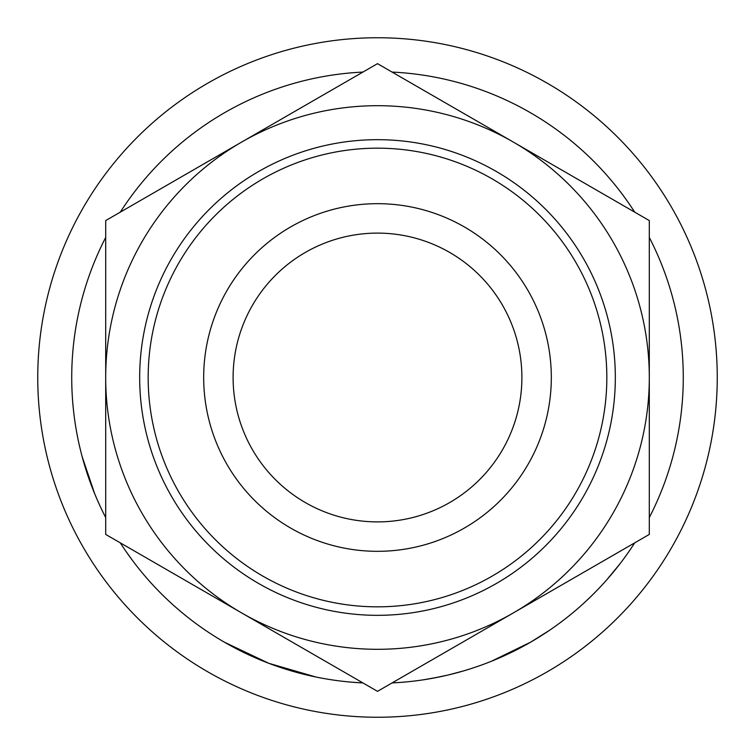 <?xml version="1.0" encoding="UTF-8"?>
<svg xmlns="http://www.w3.org/2000/svg" width="755" height="755" viewBox="0 0 755 755"><rect width="100%" height="100%" fill="white"/><g stroke="black" fill="none" stroke-linecap="round" stroke-linejoin="round"><path stroke-width="1.13" d="M203.68 377.5A173.82 173.82 0 0 1 377.5 203.68A173.82 173.82 0 0 1 551.32 377.5A173.82 173.82 0 0 1 377.5 551.32A173.82 173.82 0 0 1 203.68 377.5M521.894 377.5A144.394 144.394 0 0 0 377.5 233.106A144.394 144.394 0 0 0 233.106 377.5A144.394 144.394 0 0 0 377.5 521.894A144.394 144.394 0 0 0 521.894 377.5M588.107 599.187L584.181 602.849M582.077 604.764L577.99 608.37M538.164 637.664L534.465 639.91M507.747 654.151L498.536 658.303M497.583 658.709L493.138 660.568M530.661 642.146L491.42 661.257M408.483 681.699L402.236 682.275M401.415 682.341L392.081 682.926A305.775 305.775 0 0 0 634.719 542.845M120.281 542.845A305.775 305.775 0 0 0 362.919 682.926L352 682.209M470.809 668.694L463.881 670.817M456.086 673.007L448.923 674.819M447.857 675.074L432.917 678.207M315.835 676.99L268.752 663.286L224.565 642.278M126.123 551.584L125.717 550.999M105.115 516.439L104.124 514.476M99.792 505.473L97.32 499.961M94.639 493.628L82.191 456.813M132.323 560.219L126.245 551.763M96.933 499.074L94.224 492.628M90.685 483.493L90.251 482.303M717.25 377.5A339.75 339.75 0 0 1 377.5 717.25A339.75 339.75 0 0 1 37.75 377.5A339.75 339.75 0 0 1 377.5 37.75A339.75 339.75 0 0 1 717.25 377.5M148.169 377.5A229.331 229.331 0 0 0 377.5 606.831A229.331 229.331 0 0 0 606.831 377.5A229.331 229.331 0 0 0 377.5 148.169A229.331 229.331 0 0 0 148.169 377.5M615.325 377.5A237.825 237.825 0 0 1 377.5 615.325A237.825 237.825 0 0 1 139.675 377.5A237.825 237.825 0 0 1 377.5 139.675A237.825 237.825 0 0 1 615.325 377.5M649.3 237.419A305.775 305.775 0 0 1 649.3 517.581M105.7 517.581A305.775 305.775 0 0 1 105.7 237.419M120.281 212.155A305.775 305.775 0 0 1 362.919 72.074M392.081 72.074A305.775 305.775 0 0 1 634.719 212.155M241.6 142.11A271.8 271.8 0 0 0 241.6 612.89A271.8 271.8 0 0 0 649.3 377.5A271.8 271.8 0 0 0 241.6 142.11L105.7 220.573L105.7 534.427L377.5 691.344L649.3 534.427L649.3 220.573L377.5 63.656L241.6 142.11M463.863 670.827L448.649 674.885M446.224 675.451L441.071 676.593M438.296 677.169L423.225 679.84M408.578 681.69L402.151 682.284M398.923 682.52L392.742 682.898M362.919 682.926L361.607 682.86M521.46 647.271L516.316 649.951M514.806 650.716L511.975 652.122M510.597 652.782L503.264 656.218M549.178 630.529L530.746 642.099M599.564 587.701L595.61 591.807M591.09 596.308L585.446 601.678M619.893 563.9L606.652 579.963"/></g></svg>
